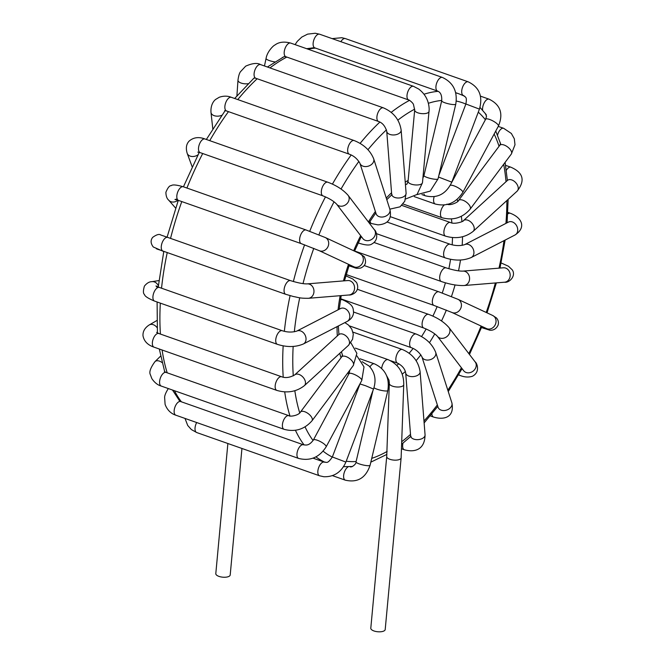<?xml version="1.0" encoding="UTF-8"?>
<svg xmlns="http://www.w3.org/2000/svg" width="665" height="665" viewBox="0 0 665 665"><rect width="100%" height="100%" fill="white"/><g stroke="black" fill="none" stroke-linecap="round" stroke-linejoin="round"><path stroke-width="1" d="M401.128 457.869A7.232 2.901 5.3 0 1 393.655 460.089A7.232 2.901 5.3 0 1 386.722 456.531L370.796 628.201A7.232 2.901 5.3 0 0 377.728 631.75A7.232 2.901 5.3 0 0 385.201 629.531L401.128 457.869L403.73 384.727C403.896 372.799 398.692 364.445 388.119 359.657A7.232 3.525 -70.6 0 0 381.685 368.385M241.944 448.468L230.206 574.959A7.232 2.901 -174.7 0 1 222.733 577.178A7.232 2.901 -174.7 0 1 215.801 573.621L227.871 443.505M386.722 456.531L389.316 383.389A7.232 2.901 5.3 0 0 396.257 386.947A7.232 2.901 5.3 0 0 403.73 384.727M348.269 466.755A7.232 3.525 109.4 0 0 343.896 473.846A7.232 3.525 109.4 0 0 345.301 480.163L332.45 475.641M350.106 466.514C350.472 468.251 356.423 464.469 356.016 461.934A7.232 1.347 13.3 0 0 362.749 464.91A7.232 1.347 13.3 0 0 370.097 465.276C365.792 477.994 357.521 482.956 345.301 480.163M373.988 387.703A7.232 1.347 13.3 0 0 381.577 390.438A7.232 1.347 13.3 0 0 387.828 390.563L370.097 465.276M369.94 366.922A7.232 3.525 -70.6 0 1 374.462 363.846C385.318 368.95 389.773 377.853 387.828 390.563M196.674 422.533A7.232 3.525 109.4 0 0 196.707 432.541A7.232 3.525 109.4 0 0 196.724 432.541L191.379 429.565L187.721 425.484L185.011 418.426M313.032 458.152L324.321 462.125A7.232 3.525 109.4 0 0 318.593 467.786A7.232 3.525 109.4 0 0 319.516 475.774L196.707 432.541M324.321 462.125C326.631 461.826 327.13 464.644 332.359 456.971L345.891 462.092C341.436 472.133 334.096 477.013 323.872 476.738L319.516 475.774M332.359 456.971L359.989 383.946L365.692 385.783L373.522 389.067L345.891 462.092M362.284 361.777L362.126 361.727A7.232 3.525 -70.6 0 1 362.284 361.777L369.058 365.999C375.018 372.442 376.506 380.131 373.522 389.067M168.445 388.601A7.232 3.2 -144.7 0 0 168.079 388.959A7.232 3.2 -144.7 0 0 168.07 388.967C165.809 392.616 164.662 395.409 164.621 397.371L165.095 404.353C167.804 411.876 173.365 414.478 175.843 415.201A7.232 3.525 109.4 0 1 175.826 415.193A7.232 3.525 109.4 0 1 174.147 411.992A7.232 3.525 109.4 0 1 176.192 404.503A7.232 3.525 109.4 0 1 180.622 401.544A7.232 3.525 109.4 0 0 180.622 401.544L178.935 400.072M180.639 401.544L303.44 444.785A7.232 3.525 109.4 0 0 299.001 447.728A7.232 3.525 109.4 0 0 296.956 455.234A7.232 3.525 109.4 0 0 298.635 458.434L175.826 415.193M303.44 444.785C305.592 444.893 308.66 446.464 313.373 440.014A7.232 1.92 28.2 0 1 323.606 443.588A7.232 1.92 28.2 0 1 326.124 446.863C319.308 457.429 310.148 461.286 298.635 458.434M313.373 440.014L349.017 373.647A7.232 1.92 28.2 0 1 359.25 377.221A7.232 1.92 28.2 0 1 361.768 380.488L326.124 446.863M162.069 362.591A7.232 4.497 -134.3 0 0 156.416 360.854A7.232 4.497 -134.3 0 0 155.003 361.602A7.232 4.497 -134.3 0 0 154.987 361.619A7.232 4.497 -134.3 0 0 154.928 361.685M164.413 371.486L166.075 372.425A7.232 3.525 109.4 0 0 166.075 372.425A7.232 3.525 109.4 0 0 161.038 376.457A7.232 3.525 109.4 0 0 161.271 386.074A7.232 3.525 109.4 0 0 161.279 386.082L284.08 429.316C295.135 432.242 304.454 429.382 312.035 420.737A7.232 3.416 36.8 0 0 306.723 412.649A7.232 3.416 36.8 0 0 300.439 412.076C298.726 415.559 289.649 416.938 288.884 415.667A7.232 3.525 109.4 0 0 283.839 419.698A7.232 3.525 109.4 0 0 284.08 429.316M300.439 412.076L341.677 356.889A7.232 3.416 36.8 0 1 347.961 357.471A7.232 3.416 36.8 0 1 353.273 365.559L312.035 420.737M157.081 327.654A7.232 5.495 -120 0 0 154.23 325.11A7.232 5.495 -120 0 0 149.251 324.936A7.232 5.495 -120 0 0 149.234 324.952L156.824 320.563M154.039 347.163L276.84 390.405A7.232 3.525 109.4 0 1 275.543 383.647A7.232 3.525 109.4 0 1 280.322 376.781A7.232 3.525 109.4 0 1 281.644 376.756L158.844 333.514A7.232 3.525 109.4 0 0 158.827 333.514A7.232 3.525 109.4 0 0 157.522 333.539A7.232 3.525 109.4 0 0 152.742 340.413A7.232 3.525 109.4 0 0 154.039 347.163A7.232 3.525 109.4 0 0 154.047 347.172C147.647 345.01 143.956 341.178 142.983 335.659C142.8 331.328 144.887 327.754 149.251 324.936M281.644 376.756C285.426 378.244 289.757 377.637 294.637 374.952A7.232 4.68 47.6 0 1 296.889 374.096A7.232 4.68 47.6 0 1 304.071 378.56A7.232 4.68 47.6 0 1 304.404 385.634C296.449 391.826 287.263 393.414 276.84 390.405M294.637 374.952L338.651 334.711A7.232 4.68 47.6 0 1 340.912 333.855A7.232 4.68 47.6 0 1 348.086 338.319A7.232 4.68 47.6 0 1 348.418 345.393L304.404 385.634M158.353 285.834A7.232 6.118 -98.8 0 0 151.82 281.669A7.232 6.118 -98.8 0 0 151.795 281.677A7.232 6.118 -98.8 0 0 151.545 281.719M154.604 301.112L277.413 344.354A7.232 3.525 109.4 0 1 276.49 336.357A7.232 3.525 109.4 0 1 282.218 330.704L159.417 287.463A7.232 3.525 109.4 0 0 159.409 287.463A7.232 3.525 109.4 0 0 153.681 293.124A7.232 3.525 109.4 0 0 154.604 301.112A7.232 3.525 109.4 0 0 154.613 301.12C148.079 298.385 144.704 296.183 144.505 294.504C143.1 293.598 143.066 290.805 144.405 286.116C146.782 283.174 149.251 281.694 151.82 281.677M282.218 330.704C287.255 332.342 292.093 332.483 296.731 331.12A7.232 5.619 62.8 0 1 305.044 334.977A7.232 5.619 62.8 0 1 303.365 343.98C295.601 347.246 286.947 347.371 277.413 344.354M296.731 331.12L340.53 308.56A7.232 5.619 62.8 0 1 348.842 312.425A7.232 5.619 62.8 0 1 347.163 321.428L303.365 343.98M340.447 300.023A7.232 3.525 -70.6 0 1 342.4 299.716C354.063 304.886 353.065 308.302 353.572 312.716C353.132 316.498 350.995 319.408 347.163 321.428M157.647 249.3A7.232 6.317 -69.8 0 0 157.68 249.309L157.68 249.309A7.232 6.317 -69.8 0 0 158.727 249.583M163.765 251.545L153.291 246.989C150.623 243.506 150.415 240.298 152.659 237.372C156.533 234.595 159.243 233.806 160.78 234.994L167.755 237.413A7.232 3.525 109.4 0 0 162.027 243.066A7.232 3.525 109.4 0 0 162.95 251.062L156.35 248.768M167.755 237.413L290.563 280.647A7.232 3.525 109.4 0 0 284.836 286.307A7.232 3.525 109.4 0 0 285.75 294.304L162.95 251.062M290.563 280.647C297.962 282.924 303.514 284.005 307.197 283.88A7.232 6.176 85.3 0 1 313.947 290.588A7.232 6.176 85.3 0 1 308.385 298.302C299.366 298.344 298.834 297.488 293.448 296.532L285.75 294.304M307.197 283.88L347.795 280.547A7.232 6.176 85.3 0 1 354.545 287.255A7.232 6.176 85.3 0 1 348.975 294.977L308.385 298.302M345.792 275.975A7.232 3.525 -70.6 0 1 346.34 276.075L352.824 278.992L356.54 282.459C361.095 292.151 350.796 295.559 348.975 294.977M168.578 200.015A7.232 6.093 -41.1 0 0 168.735 200.207A7.232 6.093 -41.1 0 0 176.691 201.088A7.232 6.093 -41.1 0 0 177.962 200.232M183.316 186.765A7.232 3.525 109.4 0 0 183.307 186.765C176.499 184.82 172.493 184.446 171.271 185.643C169.592 185.444 167.804 187.655 165.893 192.268C165.967 196.059 166.915 198.71 168.752 200.223A7.232 6.093 -41.1 0 0 168.744 200.223L175.602 208.07M178.494 200.414L301.303 243.656A7.232 3.525 109.4 0 1 300.381 235.659A7.232 3.525 109.4 0 1 306.108 230.007L183.307 186.765A7.232 3.525 109.4 0 0 177.58 192.418A7.232 3.525 109.4 0 0 178.494 200.414L174.953 199.492L176.4 199.176M306.108 230.007L325.276 237.53A7.232 6.309 115 0 1 327.945 246.748A7.232 6.309 115 0 1 319.167 250.647L301.303 243.656M325.276 237.53L359.898 253.648A7.232 6.309 115 0 1 362.566 262.875A7.232 6.309 115 0 1 353.788 266.765L319.167 250.647M192.143 166.732L187.189 153.332A7.232 5.453 -20.3 0 0 187.197 153.349A7.232 5.453 -20.3 0 0 191.271 156.4A7.232 5.453 -20.3 0 0 197.979 154.837M205.011 138.985A7.232 3.525 109.4 0 0 204.995 138.985A7.232 3.525 109.4 0 0 199.749 143.424A7.232 3.525 109.4 0 0 199.168 151.778A7.232 3.525 109.4 0 0 200.173 152.626A7.232 3.525 109.4 0 0 200.19 152.634L322.99 195.876C329.167 198.336 333.705 201.088 336.598 204.122A7.232 6.018 142.7 0 0 339.374 205.984A7.232 6.018 142.7 0 0 347.438 203.141A7.232 6.018 142.7 0 0 348.111 195.344C343.281 189.841 336.515 185.469 327.795 182.218A7.232 3.525 109.4 0 0 322.558 186.666A7.232 3.525 109.4 0 0 321.968 195.02A7.232 3.525 109.4 0 0 322.99 195.876M348.111 195.344L374.403 229.816A7.232 6.018 142.7 0 1 373.73 237.621A7.232 6.018 142.7 0 1 365.667 240.456A7.232 6.018 142.7 0 1 362.891 238.594L336.598 204.122M374.403 229.816C375.717 230.057 380.097 239.649 371.727 244.072C369.773 245.543 365.567 245.269 359.117 243.24A7.232 3.525 -70.6 0 1 358.352 242.717A7.232 3.525 -70.6 0 1 358.302 242.667M210.996 112.377A7.232 4.439 -6.3 0 0 211.005 112.476A7.232 4.439 -6.3 0 0 211.005 112.493A7.232 4.439 -6.3 0 0 211.669 114.023A7.232 4.439 -6.3 0 0 221.769 115.311M226.541 110.964L349.349 154.205A7.232 3.525 109.4 0 1 347.945 147.888A7.232 3.525 109.4 0 1 354.154 140.556L231.345 97.314A7.232 3.525 109.4 0 0 231.345 97.314A7.232 3.525 109.4 0 0 225.144 104.646A7.232 3.525 109.4 0 0 226.541 110.964L224.662 110.664M354.154 140.556C363.763 144.388 370.28 150.489 373.705 158.852A7.232 5.32 162.2 0 1 368.127 166.217A7.232 5.32 162.2 0 1 359.923 163.266C357.338 158.819 353.813 155.801 349.349 154.205M373.705 158.852L389.881 209.325A7.232 5.32 162.2 0 1 384.304 216.69A7.232 5.32 162.2 0 1 376.099 213.748L359.923 163.266M369.166 222.717L371.569 223.565A7.232 3.525 -70.6 0 1 370.023 221.362M260.572 64.605A7.232 3.525 109.4 0 0 257.264 66.035A7.232 3.525 109.4 0 0 254.155 73.158A7.232 3.525 109.4 0 0 255.751 78.246A7.232 3.525 109.4 0 0 255.767 78.254L378.568 121.496A7.232 3.525 109.4 0 1 376.955 116.408A7.232 3.525 109.4 0 1 380.072 109.276A7.232 3.525 109.4 0 1 383.381 107.846L260.572 64.605A7.232 3.525 109.4 0 1 260.589 64.613C257.363 62.668 252.392 63.183 245.659 66.168L240.497 71.704C239.358 73.225 238.519 76.051 237.979 80.191A7.232 3.126 3.9 0 0 237.979 80.199A7.232 3.126 3.9 0 0 248.103 83.724M383.381 107.846C393.564 112.21 399.49 119.642 401.153 130.132A7.232 4.256 175.5 0 1 399.416 133.2A7.232 4.256 175.5 0 1 391.585 134.845A7.232 4.256 175.5 0 1 386.731 131.263C385.16 126.092 382.442 122.834 378.568 121.496M401.153 130.132L406.099 193.174A7.232 4.256 175.5 0 1 404.362 196.233A7.232 4.256 175.5 0 1 396.531 197.887A7.232 4.256 175.5 0 1 391.677 194.305L386.731 131.263M264.454 65.968L266.075 58.453A7.232 1.596 12.2 0 0 274.853 61.912M290.688 43.084A7.232 3.525 109.4 0 0 290.672 43.075A7.232 3.525 109.4 0 0 284.953 48.736A7.232 3.525 109.4 0 0 285.867 56.733L284.52 56.533L282.326 57.539M266.075 58.453C267.122 51.629 273.498 45.42 274.936 45.012C278.843 42.003 284.088 41.363 290.68 43.075L413.48 86.317A7.232 3.525 109.4 0 0 407.753 91.978A7.232 3.525 109.4 0 0 408.676 99.966L285.867 56.733M429.091 111.296A7.232 2.901 -174.7 0 1 429.083 111.388A7.232 2.901 -174.7 0 1 421.61 113.607A7.232 2.901 -174.7 0 1 414.677 110.049L413.514 104.638C413.098 102.709 408.268 99.243 408.676 99.966M422.475 182.601A7.232 2.901 -174.7 0 1 422.475 182.692A7.232 2.901 -174.7 0 1 415.002 184.912A7.232 2.901 -174.7 0 1 408.061 181.362L414.677 110.049M295.077 44.63L297.305 41.346L301.777 37.082L307.637 34.123L315.235 33.25L319.624 34.214A7.232 3.525 109.4 0 0 319.607 34.206A7.232 3.525 109.4 0 0 313.888 39.842A7.232 3.525 109.4 0 0 314.778 47.847A7.232 3.525 109.4 0 0 314.794 47.855L311.952 47.922M319.607 34.206L442.408 77.448A7.232 3.525 109.4 0 0 436.681 83.1A7.232 3.525 109.4 0 0 437.603 91.097L314.794 47.855M442.408 77.448C453.264 82.543 457.72 91.446 455.774 104.156A7.232 1.347 -166.7 0 1 448.418 103.79A7.232 1.347 -166.7 0 1 441.693 100.814C442.042 95.511 440.679 92.269 437.603 91.097M455.774 104.156L438.044 178.868A7.232 1.347 -166.7 0 1 430.696 178.511A7.232 1.347 -166.7 0 1 423.962 175.527L441.693 100.814M332.126 38.62L341.852 37.714L345.368 38.587A7.232 3.525 109.4 0 0 340.854 41.687M345.384 38.587L468.193 81.828A7.232 3.525 109.4 0 0 462.466 87.489A7.232 3.525 109.4 0 0 463.38 95.477L461.743 94.904M468.193 81.828C479.299 87.173 483.048 96.267 479.432 109.118L465.891 103.998C467.063 96.824 465.907 97.58 463.38 95.477M479.432 109.118L451.801 182.144L438.484 177.031M451.801 182.144C446.099 194.072 437.304 198.636 425.425 195.826A7.232 3.525 -70.6 0 1 424.021 194.163M480.463 96.142L489.074 99.176A7.232 3.525 109.4 0 0 484.444 102.427A7.232 3.525 109.4 0 0 482.649 110.232M489.074 99.176C500.454 104.729 503.563 113.698 498.418 126.076A7.232 1.92 -151.8 0 0 492.956 120.955A7.232 1.92 -151.8 0 0 485.666 119.226L486.531 116.209L485.184 113.283M498.418 126.076L462.774 192.443A7.232 1.92 -151.8 0 0 457.927 187.671A7.232 1.92 -151.8 0 0 450.321 185.336M462.774 192.443C455.957 203.008 446.797 206.865 435.284 204.022A7.232 3.525 -70.6 0 1 434.137 196.715M498.243 126.4L503.629 128.295A7.232 3.525 109.4 0 0 497.52 135.203M503.629 128.295L511.343 133.457L514.319 138.752L514.993 144.795L511.352 154.014A7.232 3.416 -143.2 0 0 507.595 146.94A7.232 3.416 -143.2 0 0 499.756 145.344L500.57 143.565L500.255 142.759M511.352 154.014L470.113 209.192A7.232 3.416 -143.2 0 0 466.356 202.127A7.232 3.416 -143.2 0 0 458.518 200.531L499.756 145.344M470.113 209.192C462.532 217.837 453.214 220.697 442.159 217.771A7.232 3.525 -70.6 0 1 440.604 212.226A7.232 3.525 -70.6 0 1 444.212 205.011M505.6 165.344L510.87 167.206A7.232 3.525 109.4 0 0 506.323 170.315M510.87 167.206C523.297 172.609 525.392 180.589 517.154 191.138A7.232 4.68 -132.4 0 0 516.373 183.415A7.232 4.68 -132.4 0 0 508.534 179.791A7.232 4.68 -132.4 0 0 507.387 180.456L507.669 180.232M517.154 191.138L473.139 231.378A7.232 4.68 -132.4 0 0 472.35 223.656A7.232 4.68 -132.4 0 0 464.511 220.032A7.232 4.68 -132.4 0 0 463.372 220.697L507.387 180.456L505.092 162.385M473.139 231.378C465.184 237.563 455.999 239.159 445.575 236.15A7.232 3.525 -70.6 0 1 444.494 228.627A7.232 3.525 -70.6 0 1 449.897 222.401A7.232 3.525 -70.6 0 1 450.38 222.501C454.527 224.787 464.411 221.179 463.372 220.697M507.802 212.376L510.296 213.257A7.232 3.525 109.4 0 0 508.925 213.29A7.232 3.525 109.4 0 0 507.719 213.997M510.296 213.257C521.734 217.538 526.655 227.363 515.051 234.969A7.232 5.619 -117.2 0 0 517.628 228.652A7.232 5.619 -117.2 0 0 512.973 222.193A7.232 5.619 -117.2 0 0 508.426 222.102L508.476 222.077M515.051 234.969L471.252 257.521A7.232 5.619 -117.2 0 0 473.829 251.204A7.232 5.619 -117.2 0 0 469.174 244.745A7.232 5.619 -117.2 0 0 464.627 244.662L508.426 222.102M471.252 257.521C463.488 260.788 454.843 260.913 445.309 257.895A7.232 3.525 -70.6 0 1 443.838 251.902A7.232 3.525 -70.6 0 1 447.894 244.72A7.232 3.525 -70.6 0 1 450.114 244.246C455.4 245.884 460.246 246.017 464.627 244.662M501.102 263.007L501.95 263.307A7.232 3.525 109.4 0 0 501.053 263.232M501.95 263.307L508.467 266.249L512.241 269.84C516.339 275.726 509.423 283.049 504.585 282.209A7.232 6.176 -94.7 0 0 509.44 271.736A7.232 6.176 -94.7 0 0 503.405 267.787L503.488 267.779M504.585 282.209L463.995 285.534A7.232 6.176 -94.7 0 0 468.85 275.069A7.232 6.176 -94.7 0 0 462.815 271.112L503.405 267.787M463.995 285.534C457.345 285.717 449.806 284.379 441.369 281.536A7.232 3.525 -70.6 0 1 439.698 277.031A7.232 3.525 -70.6 0 1 442.183 270.156A7.232 3.525 -70.6 0 1 446.173 267.887C453.572 270.165 459.124 271.237 462.815 271.112M486.971 328.751L486.514 328.56A7.232 6.309 -65 0 0 495.666 323.705A7.232 6.309 -65 0 0 492.624 315.443L496.464 317.937C498.293 320.031 498.841 322.417 498.102 325.094C495.109 331.611 488.999 330.222 489.058 329.956L481.601 327.604M486.514 328.56L451.892 312.442A7.232 6.309 -65 0 0 461.045 307.587A7.232 6.309 -65 0 0 458.002 299.325L492.624 315.443M451.892 312.442L434.021 305.451A7.232 3.525 -70.6 0 1 433.372 296.748A7.232 3.525 -70.6 0 1 438.834 291.802L458.002 299.325M458.825 374.428A7.232 3.525 109.4 0 0 459.906 375.384L458.551 374.91M463.713 370.779L463.68 370.738A7.232 6.018 -37.3 0 0 472.208 371.727A7.232 6.018 -37.3 0 0 475.192 361.968C476.481 362.201 480.953 371.785 472.449 376.249C468.534 377.504 464.353 377.213 459.906 375.384M463.68 370.738L437.387 336.266A7.232 6.018 -37.3 0 0 445.916 337.255A7.232 6.018 -37.3 0 0 448.9 327.496L475.192 361.968M437.387 336.266C434.627 333.323 430.097 330.572 423.78 328.02A7.232 3.525 -70.6 0 1 422.25 322.342A7.232 3.525 -70.6 0 1 428.584 314.37C437.312 317.621 444.087 321.993 448.9 327.496M431.876 413.896A7.232 3.525 109.4 0 0 432.558 416.24A7.232 3.525 109.4 0 0 433.555 417.055L430.238 415.883M438.119 407.337L438.085 407.238A7.232 5.32 -17.8 0 0 442.549 410.471A7.232 5.32 -17.8 0 0 449.673 408.435A7.232 5.32 -17.8 0 0 451.868 402.815C454.843 417.836 443.497 420.105 433.555 417.055M438.085 407.238L421.909 356.756A7.232 5.32 -17.8 0 0 426.381 359.998A7.232 5.32 -17.8 0 0 433.505 357.961A7.232 5.32 -17.8 0 0 435.691 352.342L451.868 402.815M421.909 356.756C419.299 352.284 415.775 349.266 411.336 347.695A7.232 3.525 -70.6 0 1 409.682 344.836A7.232 3.525 -70.6 0 1 411.593 337.155A7.232 3.525 -70.6 0 1 416.14 334.046C425.75 337.878 432.267 343.98 435.691 352.342M403.007 443.106A7.232 3.525 109.4 0 0 402.907 443.522A7.232 3.525 109.4 0 0 404.328 449.764L401.826 448.883M411.07 436.415L410.579 436.863L410.638 435.957A7.232 4.256 -4.5 0 0 411.469 437.711A7.232 4.256 -4.5 0 0 419.756 439.399A7.232 4.256 -4.5 0 0 425.06 434.819C424.869 450.205 414.162 452.557 404.328 449.764M410.638 435.957L405.692 372.915A7.232 4.256 -4.5 0 0 406.523 374.669A7.232 4.256 -4.5 0 0 414.81 376.365A7.232 4.256 -4.5 0 0 420.114 371.785L425.06 434.819M405.692 372.915C404.935 368.834 402.217 365.575 397.529 363.14A7.232 3.525 -70.6 0 1 396.54 362.334A7.232 3.525 -70.6 0 1 397.08 353.979A7.232 3.525 -70.6 0 1 402.342 349.491C412.524 353.863 418.451 361.295 420.114 371.785M424.004 94.222A196.092 95.486 -70.6 0 1 438.169 91.338M455.716 92.826A196.092 95.486 -70.6 0 1 458.983 93.84L464.669 96.226M315.468 48.096A196.092 95.486 109.4 0 0 308.02 49.185M286.823 57.065A196.092 95.486 109.4 0 0 269.965 67.913M257.164 78.744A196.092 95.486 109.4 0 0 237.771 99.575M228.461 111.637A196.092 95.486 109.4 0 0 209.741 140.656M202.717 153.524A196.092 95.486 109.4 0 0 186.923 188.037M181.786 201.578A196.092 95.486 109.4 0 0 170.548 238.394M167.239 252.575A196.092 95.486 109.4 0 0 161.537 288.211M160.332 303.132A196.092 95.486 109.4 0 0 160.415 334.071M162.11 350.006A196.092 95.486 109.4 0 0 167.189 372.816M174.43 390.704A196.092 95.486 109.4 0 0 181.379 401.801M325.094 462.316A196.092 95.486 -70.6 0 1 315.908 456.88M304.121 444.968A196.092 95.486 -70.6 0 1 295.426 430.28M289.957 415.949A196.092 95.486 -70.6 0 1 284.72 391.893M283.215 377.18A196.092 95.486 -70.6 0 1 283.165 345.85M284.354 331.32A196.092 95.486 -70.6 0 1 290.081 295.659M293.365 281.553A196.092 95.486 -70.6 0 1 304.587 244.836M309.715 231.304A196.092 95.486 -70.6 0 1 325.476 196.857M332.417 184.114A196.092 95.486 -70.6 0 1 351.178 154.987M360.106 143.391A196.092 95.486 -70.6 0 1 379.873 122.077M391.211 112.352A196.092 95.486 -70.6 0 1 409.54 100.357M428.393 103.283A188.86 91.97 -70.6 0 1 441.776 100.423M456.29 101.063A188.86 91.97 -70.6 0 1 465.857 104.089M478.276 112.161A188.86 91.97 -70.6 0 1 485.383 119.758M494.145 134.031A188.86 91.97 -70.6 0 1 499.058 146.275M503.663 164.297A188.86 91.97 -70.6 0 1 506.032 181.695M506.863 200.547A188.86 91.97 -70.6 0 1 505.924 223.398M504.004 240.663A188.86 91.97 -70.6 0 1 498.999 268.145M495.367 282.966A188.86 91.97 -70.6 0 1 486.206 312.45M481.086 326.033A188.86 91.97 -70.6 0 1 468.817 353.614M461.419 367.77A188.86 91.97 -70.6 0 1 447.828 390.205M437.346 404.935A188.86 91.97 -70.6 0 1 423.979 420.995M410.513 434.386A188.86 91.97 -70.6 0 1 402.217 441.327M387.146 451.435A188.86 91.97 -70.6 0 1 371.743 458.36M356.116 461.527A188.86 91.97 -70.6 0 1 346.224 461.219M332.325 457.055A188.86 91.97 -70.6 0 1 323.148 451.169M313.082 440.513A188.86 91.97 -70.6 0 1 305.06 426.888M299.724 412.899A188.86 91.97 -70.6 0 1 294.836 390.737M293.273 375.875A188.86 91.97 -70.6 0 1 293.157 346.457M294.329 331.785A188.86 91.97 -70.6 0 1 299.732 297.77M303.016 283.623A188.86 91.97 -70.6 0 1 313.78 248.361M318.917 234.828A188.86 91.97 -70.6 0 1 334.046 201.811M341.037 189.018A188.86 91.97 -70.6 0 1 358.901 161.404M367.961 149.692A188.86 91.97 -70.6 0 1 386.448 129.866M397.853 120.132A188.86 91.97 -70.6 0 1 414.702 109.151M423.164 175.252A110.714 53.915 -70.6 0 1 424.054 175.144M457.088 199.425A110.714 53.915 -70.6 0 1 457.786 201.37M461.327 216.316A110.714 53.915 -70.6 0 1 461.976 221.636M462.541 236.757A110.714 53.915 -70.6 0 1 462.158 245.343M460.488 260.032A110.714 53.915 -70.6 0 1 458.518 270.838M455.051 284.961A110.714 53.915 -70.6 0 1 451.444 296.548M446.348 310.098A110.714 53.915 -70.6 0 1 441.518 320.954M434.76 333.905A110.714 53.915 -70.6 0 1 429.457 342.675M420.862 354.852A110.714 53.915 -70.6 0 1 416.107 360.638M405.401 371.486A110.714 53.915 -70.6 0 1 402.25 374.129M389.349 382.466A110.714 53.915 -70.6 0 1 388.377 382.932M348.743 374.162A110.714 53.915 -70.6 0 1 347.828 372.841M340.995 357.803A110.714 53.915 -70.6 0 1 339.79 353.281M337.313 335.933A110.714 53.915 -70.6 0 1 337.064 326.623M338.069 309.832A110.714 53.915 -70.6 0 1 340.172 295.692M343.481 280.904A110.714 53.915 -70.6 0 1 348.51 264.304M353.68 250.747A110.714 53.915 -70.6 0 1 360.671 235.684M368.393 221.944A110.714 53.915 -70.6 0 1 375.368 211.487M386.282 198.095A110.714 53.915 -70.6 0 1 391.552 192.767M405.234 182.119A110.714 53.915 -70.6 0 1 408.144 180.431M451.419 218.96A103.474 50.39 -70.6 0 1 451.901 222.908M452.483 237.571A103.474 50.39 -70.6 0 1 452.175 244.845M450.562 259.3A103.474 50.39 -70.6 0 1 448.858 268.743M445.417 282.816A103.474 50.39 -70.6 0 1 442.25 293.032M437.146 306.573A103.474 50.39 -70.6 0 1 432.89 316.116M426.165 328.959A103.474 50.39 -70.6 0 1 421.552 336.565M413.106 348.452A103.474 50.39 -70.6 0 1 409.175 353.215M398.8 363.705A103.474 50.39 -70.6 0 1 396.806 365.393M389.316 383.389L389.008 380.181L386.581 375.65M355.343 348.119L388.119 359.657M372.94 390.604L356.016 461.934M360.089 358.792L374.462 363.846M361.768 380.488L364.004 366.914L356.939 355.916M349.017 373.647L349.865 370.114M154.987 361.619L160.606 356.132M155.003 361.602C150.473 367.803 148.935 372.184 150.406 374.761L151.828 378.593C154.563 382.616 157.713 385.101 161.287 386.074M288.884 415.667L166.084 372.425M353.273 365.559L356.881 353.339L350.821 342.675M341.677 356.889L342.492 354.927L342.176 354.312M156.624 332.409L158.827 333.514M348.418 345.393L352.591 339.258L353.281 334.171L351.777 329.075L348.41 324.977L344.844 322.616M338.335 325.975L338.934 334.487M151.795 281.677L158.943 280.572M159.409 287.463L155.992 285.933L156.965 287.139M340.596 299.075L342.4 299.716M345.817 275.892L346.34 276.075M359.898 253.648L364.196 256.682C366.806 262.027 365.617 265.825 360.63 268.062C354.96 268.635 357.504 268.411 348.876 265.809M353.788 266.765L354.254 266.956M197.804 152.119L200.173 152.626M187.197 153.349C185.643 148.187 186.283 144.106 189.118 141.105C193.49 137.347 198.785 136.641 205.003 138.985L327.795 182.218M358.186 242.916L359.117 243.24M211.005 112.476L212.792 128.777M211.005 112.493C210.414 104.53 214.172 100.44 215.743 99.368L219.251 97.265C223.573 95.777 227.613 95.802 231.353 97.323M389.881 209.325C392.042 219.018 388.061 224.196 377.944 224.87L371.569 223.565M237.979 80.199L236.906 95.827M252.983 79.01L254.238 78.029L255.751 78.254M391.677 194.305L391.619 195.211L392.109 194.762M406.099 193.174L404.794 201.204L400.072 206.823L389.823 209.151M413.48 86.317L418.676 89.027C425.409 94.164 428.908 100.964 429.183 109.417L422.475 182.692L417.071 194.454L405.584 199.018M408.061 181.362L406.93 184.13L405.933 184.538M438.044 178.868L430.213 191.121L416.88 194.637M423.962 175.527L422.898 178.062M438.85 175.485L465.891 103.998M421.934 194.604L425.425 195.826M451.61 182.642L485.666 119.226M414.278 196.624L435.284 204.022M458.518 200.531C458.808 201.844 450.213 206.117 446.963 204.122M403.09 204.014L442.159 217.771M390.23 216.657L445.575 236.15M401.835 205.402L450.38 222.501M376.44 233.648L445.309 257.895M386.947 222.002L450.114 244.246M354.586 250.979L441.369 281.536M374.129 242.517L446.173 267.887M346.207 274.529L434.021 305.451M364.229 265.535L438.834 291.802M340.655 298.751L423.78 328.02M357.396 289.3L428.584 314.37M349.383 325.883L411.336 347.695M353.605 312.026L416.14 334.046M390.471 360.663L397.529 363.14M352.957 332.109L402.342 349.491M455.675 92.676L458.983 93.84M405.442 184.804L407.138 183.914M342.475 355.243L341.436 351.777M339.225 309.233L341.195 295.609M344.47 280.821L349.341 264.695M354.52 251.146L361.328 236.541M369.083 222.85L375.816 212.875M386.789 199.683L391.677 194.887M314.312 47.722L306.623 48.695M284.188 56.575L267.405 67.007M253.997 78.079L234.662 98.487M225.144 110.639L206.35 139.459M199.276 152.343L183.432 186.807M178.286 200.34L167.073 237.172M163.798 251.362L158.228 287.022M157.098 301.993L157.422 332.916M159.309 349.017L164.696 371.743M172.484 390.023L179.75 401.12M480.005 107.397L486.315 114.771M495.749 131.047L500.554 143.698M508.135 199.384L507.096 222.792M505.134 240.082L500.005 268.062M496.356 282.883L487.038 312.841M481.925 326.424L469.473 354.47M462.084 368.643L448.26 391.56M437.803 406.357L424.129 422.923M410.638 436.531L402.101 443.829M386.914 454.386L370.837 462.15M352.625 466.481L343.564 466.689"/></g></svg>
